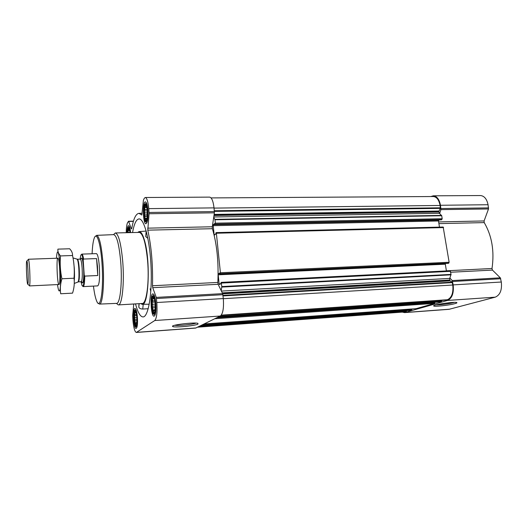 <?xml version="1.0" encoding="UTF-8"?>
<svg xmlns="http://www.w3.org/2000/svg" width="528" height="528" viewBox="0 0 528 528"><rect width="100%" height="100%" fill="white"/><g stroke="black" fill="none" stroke-linecap="round" stroke-linejoin="round"><path stroke-width="0.79" d="M196.093 323.103C192.713 324.476 178.365 325.934 174.748 325.268M127.499 232.67C127.901 228.017 128.601 227.126 129.598 229.997L130.053 232.61M128.205 232.657L127.981 230.564L128.713 230.096L128.522 228.822L129.287 229.31L129.215 228.875M147.266 210.652L147.061 218.262C143.755 230.822 142.837 194.911 146.791 207.372L147.266 210.652M146.626 219.971L145.636 220.222L145.741 218.777L144.857 218.262L145.134 216.295L144.342 214.876L144.85 212.903L144.236 210.956L144.949 209.491L144.56 207.524L145.418 206.95L145.233 205.484L146.269 205.696M155.212 303.725L155.133 310.312C152.005 323.895 150.031 286.453 154.565 299.567L155.212 303.725M154.77 312.048L154.348 312.734L154.341 311.936L153.437 312.279L153.529 310.616L152.605 309.89L152.889 307.811L152.064 306.22L152.585 304.26L151.958 302.24L152.704 300.901L152.315 298.987L153.206 298.617L153.041 297.317L153.945 297.7M136.904 317.401L136.792 323.842C134.383 333.894 132.7 303.25 136.191 312.913L136.904 317.401M136.27 325.36L136.303 324.614L135.538 324.892L135.65 323.387L134.858 322.707L135.122 320.839L134.409 319.4L134.871 317.645L134.31 315.836L134.95 314.655L134.581 312.952L135.346 312.649L135.161 311.513L135.947 312.167M402.369 312.114L404.507 312.616L449.011 309.322L495.238 297.165C500.102 295.066 502.128 290.024 501.316 282.025L500.32 277.834L492.439 270.092L492.017 268.495C494.525 251.123 491.924 235.831 484.222 222.605L484.09 220.948L488.506 208.956L488.057 204.725C486.803 198.931 484.255 195.868 480.414 195.545L433.31 195.815L430.855 196.541M135.511 303.89C137.867 312.734 140.455 317.077 143.273 316.925C148.375 316.463 152.229 294.017 151.094 267.511C150.025 241.006 144.329 218.962 139.207 218.922C136.389 219.001 134.171 223.542 132.554 232.558M138.851 305.983L138.818 307.151C139.293 308.359 140.6 308.992 142.745 309.038L143.227 304.273M148.223 308.722L142.745 309.038M140.646 303.58L142.072 304.286C148.52 306.583 150.691 262.588 144.824 241.6C143.002 234.795 141.082 231.469 139.055 231.614L137.689 232.432M146.177 231L145.728 236.557L147.649 238.207M150.85 290.789L150.137 288.796L150.817 291.284M155.846 303.25C156.281 310.853 155.694 315.17 154.097 316.186C150.955 316.853 149.734 293.568 152.915 293.872C154.255 294.241 155.232 297.37 155.846 303.25M147.86 209.854C148.276 217.939 147.642 222.572 145.952 223.753C142.949 224.281 142.362 201.472 145.398 201.894C146.533 202.191 147.352 204.844 147.86 209.854M126.977 232.683C127.136 228.314 127.664 225.977 128.561 225.667C129.459 225.911 130.139 228.221 130.594 232.597M137.412 317.018C137.788 323.75 137.353 327.558 136.092 328.436C133.584 329.036 132.442 308.174 134.99 308.451C136.085 308.801 136.891 311.659 137.412 317.018M133.749 303.996L132.647 315.797L132.924 320.371C133.643 327.875 134.779 331.907 136.336 332.455L154.783 320.522C156.743 318.259 157.417 312.253 156.816 302.518L156.262 297.403L152.731 287.687L218.117 284.302L217.84 282.427C218.764 262.178 216.949 244.273 212.401 228.71L212.282 226.769L214.388 212.824L214.031 207.88C213.193 201.095 211.728 197.512 209.623 197.122L145.319 197.498L144.395 198.145L143.438 200.046L141.841 215.021L138.923 213.345C135.861 213.734 133.452 218.856 131.71 228.71L131.36 228.928L128.641 221.443L127.789 222.202C126.826 223.865 126.298 227.363 126.218 232.703M145.319 197.498C146.903 197.901 148.051 201.617 148.764 208.633L149.087 213.741L147.774 230.155C151.391 246.286 152.968 264.818 152.506 285.747L152.731 287.687M441.289 219.866L442.193 218.731L441.718 215.734L439.633 213.517L440.92 209.623L440.484 205.273C439.289 199.307 436.9 196.152 433.31 195.815M439.461 227.126L438.484 220.981L439.177 219.912M448.232 263.34L449.137 262.277L443.183 227.04L216.17 232.63M445.46 263.472L445.328 264.191L218.216 274.824L219.14 283.912L219.417 284.585L220.73 283.774L221.179 282.381L221.819 286.579L221.212 290.671L218.117 284.302M446.398 270.923L445.328 264.191M445.969 300.128L447.447 299.726C451.737 297.706 453.506 292.809 452.76 285.021L452.126 282.15L449.698 280.46L449.757 278.408L451.07 274.402L450.12 270.732L221.219 282.394M219.826 273.794L218.368 273.86L218.216 274.824M218.368 273.86L219.635 273.009L219.932 273.933L220.407 272.752L216.368 233.224L216.051 232.637L215.662 234.082L214.375 235.158L214.124 234.544L213.22 225.674L213.371 224.684L214.592 223.582M441.329 219.872L214.856 224.453L214.619 223.575M214.856 224.453L215.338 223.172L214.988 219.76L213.721 217.226M439.58 301.95L441.408 301.448L441.903 300.412M416.156 308.662L434.676 303.376L434.914 302.28M410.157 310.385L411.728 309.943L411.952 308.966M197.611 327.188L404.448 311.956L406.263 311.507L406.54 310.649M136.336 332.455L195.637 328.073L220.348 316.028C222.968 313.784 223.958 307.963 223.304 298.564L222.644 293.627L221.212 290.671M197.974 324.113C194.905 325.921 173.144 327.895 172.583 326.396C170.63 324.958 194.403 322.08 197.908 323.341L197.974 324.113M439.633 213.517L438.761 211.596L440.365 208.369L440.081 205.471C438.953 199.828 436.689 196.845 433.297 196.528L211.061 197.914M404.507 312.616L447.559 300.439C452.1 298.313 453.974 293.126 453.182 284.889L452.232 280.573L449.896 278.032M454.865 303.653C449.15 305.29 433.778 306.959 433.686 305.943C432.267 304.841 454.186 301.554 456.661 302.518C457.354 302.749 456.76 303.125 454.865 303.653M113.5 234.637L115.328 232.96L139.234 232.399C142.976 233.363 145.754 242.708 147.563 260.436C149.503 281.952 146.54 304.036 142.184 303.494L118.312 304.913L116.358 303.389M138.818 307.151L139.161 303.673M145.728 236.557L146.243 231.257M92.096 253.763C92.42 246.457 93.119 241.27 94.208 238.214C96.598 231.079 100.564 242.781 101.957 262.746C103.93 287.958 100.604 310.721 96.829 301.429C95.495 298.465 94.367 293.357 93.443 286.103M81.338 254.588L81.833 254.113L96.406 253.625C97.687 254.12 98.663 258.403 99.343 266.462C99.924 277.886 99.389 284.361 97.746 285.886L83.18 286.612L82.652 286.169M95.509 236.26L96.631 235.343C99.337 236.221 101.442 245.282 102.934 262.535C104.557 283.43 102.637 304.808 99.482 304.088L98.287 303.263M96.664 235.343L113.692 234.63C116.774 235.495 119.117 244.55 120.714 261.796C122.443 282.691 120.133 304.088 116.543 303.382L99.515 304.088M115.328 232.96C118.576 233.95 121.037 243.421 122.714 261.373C124.529 283.173 122.093 305.507 118.312 304.913M137.089 317.262C137.399 323.783 136.91 326.878 135.617 326.561C133.881 325.169 133.162 311.969 134.726 310.372C135.749 309.705 136.534 312.002 137.089 317.262M155.437 303.554C155.786 311.051 155.126 314.543 153.463 314.035C151.371 312.266 150.625 298.082 152.513 296.083C153.793 295.165 154.77 297.66 155.437 303.554M155.133 314.939L153.978 314.292M153.001 295.766L154.077 294.987M147.477 210.362C147.8 218.255 147.114 222.017 145.418 221.641C143.458 219.879 143.095 205.861 144.969 204.032C146.091 203.194 146.923 205.306 147.477 210.362M146.982 222.565L145.886 221.905M145.424 203.755L146.487 203.062M127.307 232.676C127.426 229.984 127.75 228.268 128.271 227.528C129.096 226.888 129.756 228.584 130.251 232.61M135.346 312.649L136.099 312.602M134.581 312.952L136.171 312.847M134.95 314.655L136.554 314.549M134.31 315.836L136.726 315.678M134.871 317.645L136.917 317.513M134.409 319.4L137.009 319.222M135.122 320.839L137.023 320.707M134.858 322.707L136.943 322.568M135.65 323.387L136.864 323.301M136.303 324.614L136.64 324.595M153.206 298.617L154.275 298.551M152.315 298.987L154.374 298.868M152.704 300.901L154.823 300.775M151.958 302.24L155.027 302.062M152.585 304.26L155.239 304.102M152.064 306.22L155.331 306.022M152.889 307.811L155.331 307.659M152.605 309.89L155.206 309.725M153.529 310.616L155.107 310.517M154.341 311.936L154.816 311.909M145.418 206.95L146.685 206.936M144.56 207.524L146.817 207.497M144.949 209.491L147.14 209.464M144.236 210.956L147.286 210.916M144.85 212.903L147.385 212.87M144.342 214.876L147.378 214.83M145.134 216.295L147.305 216.262M144.857 218.262L147.068 218.229M145.741 218.777L146.969 218.757M128.713 230.096L129.617 230.076M127.981 230.564L129.723 230.525M128.35 232.307L130.013 232.267M454.324 302.379L453.704 302.564C449.678 303.719 439.494 305.059 436.055 304.887M80.098 259.136L80.738 255.453C81.523 253.506 82.342 255.011 83.193 259.967L84.229 275.213C84.064 284.15 83.312 287.529 81.979 285.364L81.035 281.741M81.833 254.113C82.447 254.159 83.035 255.803 83.609 259.05L83.193 259.967M84.229 275.213L84.77 276.098C84.652 282.731 84.124 286.235 83.18 286.612M84.77 276.098L97.766 275.524L97.502 266.534L96.551 258.588L83.609 259.05M97.766 275.524L96.551 258.588M27.951 270.29C28.373 280.229 28.248 284.83 27.588 284.084C26.743 281.635 26.004 263.743 26.638 261.235C27.067 260.066 27.502 263.089 27.951 270.29M57.895 258.205L28.367 259.241C28.842 259.684 29.278 263.241 29.68 269.914C30.109 279.352 30.043 284.691 29.476 285.925L58.984 284.513M73.61 261.617L74.296 268.118C74.606 273.299 74.593 277.589 74.25 280.988M56.41 258.258C57.209 248.846 58.344 249.935 59.829 261.525C60.997 272.851 60.859 288.717 59.618 290.704C58.925 291.7 58.219 289.661 57.506 284.579M59.222 284.288C57.209 288.116 55.955 252.641 58.324 258.779C59.69 261.776 60.482 280.804 59.367 283.899L59.222 284.288M60.687 293.759C59.961 288.928 60.37 283.932 61.915 278.771C60.304 271.253 59.829 263.637 60.482 255.922C58.483 253.631 57.625 251.368 57.908 249.13L69.656 248.774C71.696 250.919 72.659 253.169 72.541 255.512C74.151 262.898 74.646 270.468 74.032 278.223C74.639 283.246 74.144 288.222 72.547 293.139L60.687 293.759M61.915 278.771L74.032 278.223M60.482 255.922L72.541 255.512M452.377 282.592L223.034 295.918M452.76 285.021L223.318 298.69M441.718 215.734L214.988 219.76M442.193 218.731L215.338 223.172M443.606 227.575L216.368 233.224M449.137 262.277L220.407 272.752M451.07 274.402L221.819 286.579M450.575 271.319L221.456 283.061M441.408 301.448L218.757 316.807M439.685 301.943L217.747 317.302L439.633 301.957M434.676 303.376L214.837 318.734M416.242 308.656L204.178 323.961L416.196 308.662M411.728 309.943L201.59 325.235M410.216 310.378L200.726 325.657M406.263 311.507L198.462 326.773M405.108 311.837L197.802 327.096M156.473 298.518L222.908 294.703M156.816 302.518L223.304 298.564M156.262 297.403L222.644 293.627M152.506 285.747L217.84 282.427M147.774 230.155L212.401 228.71M147.668 228.155L212.282 226.769M149.087 213.741L214.388 212.824M149.094 212.461L214.408 211.583M148.764 208.633L214.031 207.88M128.641 221.443L133.386 221.357M136.633 332.356L196.033 327.961M154.783 320.522L220.348 316.028M440.451 207.808L214.322 210.751M440.081 205.471L214.051 208.098M446.054 300.122L221.014 315.506L446.015 300.128M447.447 299.726L221.311 315.143M220.631 283.833L219.14 283.912M448.292 263.34L219.932 273.933M448.833 263.142L220.249 273.722M215.153 234.518L214.124 234.544M438.484 220.981L213.22 225.674M438.775 220.103L213.371 224.684M441.375 219.859L214.883 224.44M441.896 219.615L215.186 224.169M441.56 215.391L214.889 219.364M439.408 213.299L213.761 216.968M438.827 212.005L213.985 215.49M438.761 211.596L214.051 215.028M438.847 211.042L214.15 214.394M440.365 208.369L214.388 211.385M406.461 311.183L199.3 326.357M411.985 309.184L203.577 324.258M434.96 302.57L216.942 317.698M441.613 301.224L219.331 316.523M451.031 274.837L221.806 287.074M449.757 278.408L221.41 291.08M449.632 280.045L222.281 292.875M449.698 280.46L222.512 293.35M449.942 280.903L222.737 293.852M452.126 282.15L222.981 295.396M452.641 281.503L500.755 278.744M453.182 284.889L501.316 282.025M452.232 280.573L500.32 277.834M450.727 272.25L492.439 270.092M446.378 270.811L492.017 268.495M438.907 223.628L484.222 222.605M438.636 221.918L484.09 220.948M440.92 209.623L488.506 208.956M441.005 208.534L488.598 207.893M440.484 205.273L488.057 204.725M405.2 312.49L449.757 309.19M447.559 300.439L495.238 297.165M80.738 259.578C81.774 256.047 82.711 258.799 83.543 267.841C84.302 278.025 83.002 286.75 81.635 281.252M76.956 259.182L77.167 259.248C77.867 260.113 78.408 263.122 78.797 268.264C79.18 275.649 78.949 280.19 78.104 281.879L77.9 281.959M73.016 257.941L77.425 259.235C78.184 259.598 78.784 262.607 79.22 268.264C79.616 276.263 79.332 280.797 78.368 281.866L74.276 283.437M77.425 259.235L80.296 259.129C81.074 259.492 81.682 262.495 82.124 268.145C82.52 276.131 82.223 280.658 81.233 281.734L81.596 281.351M142.23 304.28L149.233 304.234M139.214 231.607L146.164 231.079M138.923 213.345L142.204 213.299M128.489 221.245L133.445 221.159M450.12 270.732L221.179 282.381M448.259 263.347L219.919 273.94M443.183 227.04L216.11 232.61M410.19 310.385L200.713 325.664M138.844 305.983L139.069 303.679M173.039 325.842L172.583 326.396M135.98 326.74L136.943 327.215M135.069 310.147L135.973 309.547M128.601 227.33L129.485 226.796M433.937 305.613L433.686 305.943M27.898 284.348L29.231 285.49M26.921 260.944L28.162 259.697M59.433 258.152L60.331 258.119M78.368 281.866L81.233 281.734M80.685 259.486L80.296 259.129"/></g></svg>
